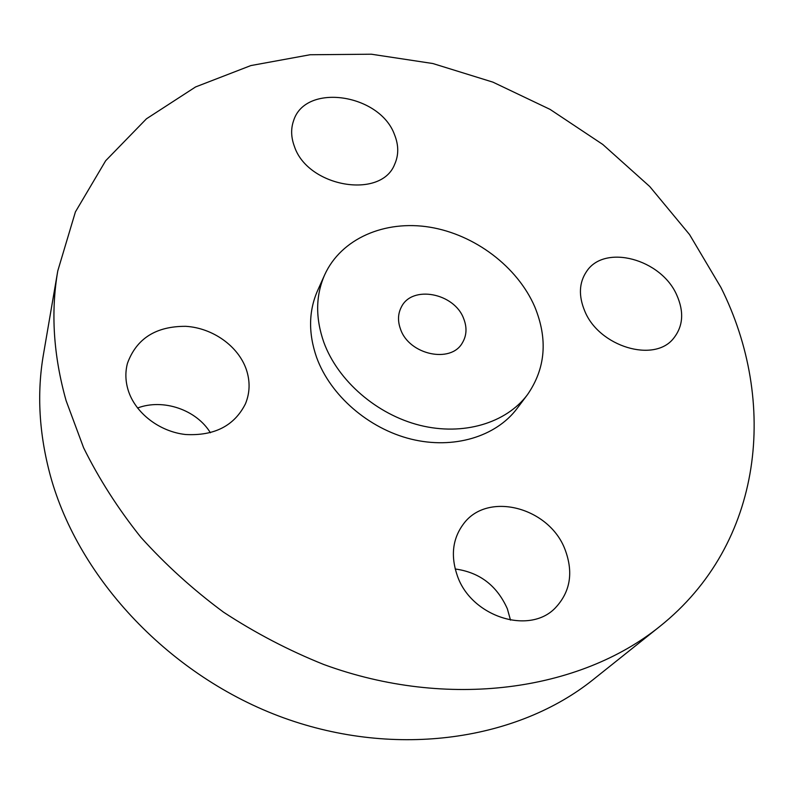 <?xml version="1.0" encoding="UTF-8"?>
<svg xmlns="http://www.w3.org/2000/svg" width="794" height="794" viewBox="0 0 794 794"><rect width="100%" height="100%" fill="white"/><g stroke="black" fill="none" stroke-linecap="round" stroke-linejoin="round"><path stroke-width="1.19" d="M294.356 146.275C307.566 187.166 381.259 199.641 394.687 164.239C398.787 155.078 398.747 145.272 394.578 134.831C380.068 93.781 305.204 82.536 293.572 120.767C290.773 128.767 291.031 137.273 294.356 146.275M584.741 311.03C598.994 346.71 654.445 363.334 673.659 338.234C683.148 326.205 684.19 311.834 676.786 295.11C661.243 258.983 604.631 243.689 586.607 271.419C579.044 282.604 578.419 295.805 584.741 311.03M457.354 575.789C471.16 616.63 529.27 635.339 555.314 607.926C570.34 591.947 573.605 572.534 565.1 549.676C549.379 507.326 487.744 491.049 463.646 523.732C452.57 538.471 450.466 555.82 457.354 575.789M455.19 568.99C479.576 572.305 496.965 585.575 507.356 608.799L510.512 620.144M128.112 390.003C135.04 412.84 159.257 431.648 185.617 434.517C214.44 436.025 234.389 425.783 245.465 403.779C249.971 392.742 250.259 381.328 246.339 369.557C238.349 346.154 212.752 327.932 185.766 326.324C155.971 326.185 136.528 338.512 127.457 363.305C125.164 371.999 125.373 380.892 128.112 390.003M57.783 270.873L43.442 354.461C36.713 393.427 39.055 433.931 50.449 475.993C78.824 579.263 170.551 676.835 283.637 717.845C396.821 758.806 518.065 740.028 593.406 679.426L659.695 626.535C764.205 543.294 777.872 401 720.942 287.478L689.549 234.567L649.73 186.511L602.785 144.458L550.063 109.383L492.935 82.149L432.849 63.53L371.344 54.21L310.077 54.746L250.844 65.574L195.602 86.933L146.473 118.782L105.671 160.735L75.41 211.909L57.783 270.873C50.637 312.191 53.416 355.474 66.12 400.722L83.628 447.826C98.982 478.881 118.038 508.676 140.806 537.21C165.509 564.663 193.091 589.654 223.551 612.184C255.331 633.007 288.728 650.435 323.744 664.489C448.223 710.154 579.898 690.83 659.695 626.535M324.647 274.893L317.56 290.683C308.598 311.139 308.28 333.381 316.598 357.399C330.294 395.323 368.446 428.581 411.014 439.102C453.602 449.632 495.942 436.69 517.033 408.543L527.434 394.717C545.607 368.485 548.039 339.137 534.719 306.692C517.36 266.645 474.703 234.508 429.733 227.163C384.812 219.829 341.122 238.518 324.647 274.893C315.605 295.547 315.337 318.037 323.843 342.363C337.857 380.763 376.713 414.547 419.957 425.326C463.23 436.104 506.155 423.123 527.434 394.717M400.603 329.381C409.228 354.799 450.833 363.721 462.316 342.948C466.693 335.663 467.16 327.575 463.706 318.702C454.496 293.036 412.126 284.798 401.407 306.96C397.844 313.749 397.576 321.223 400.603 329.381M137.521 408.017C163.107 398.32 196.416 409.744 210.39 432.76"/></g></svg>
